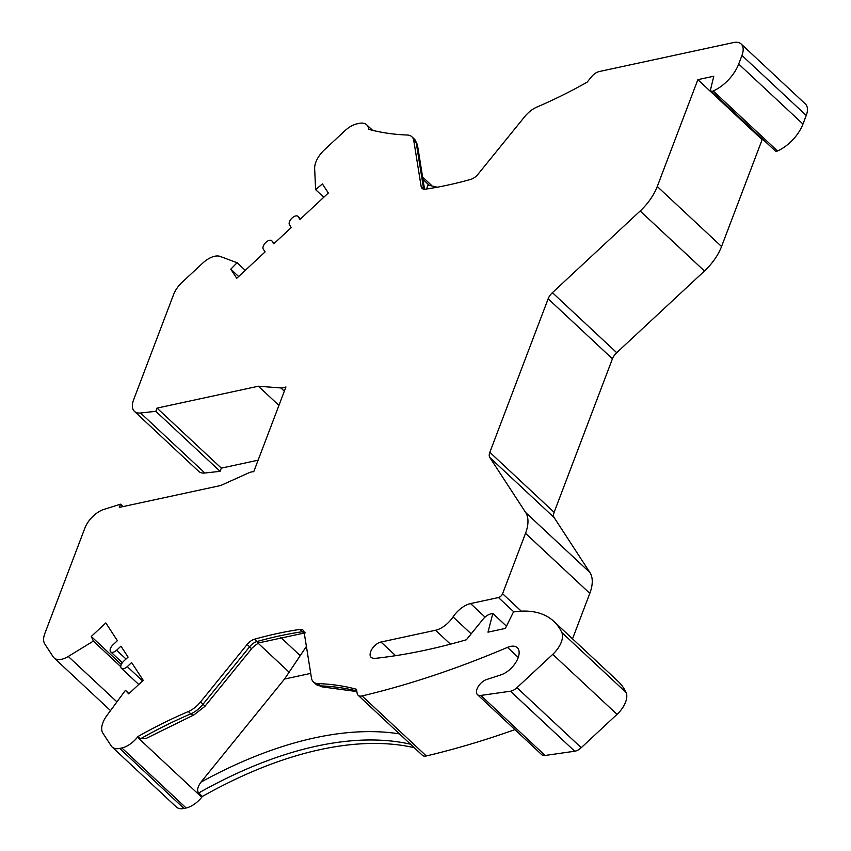 <?xml version="1.0" encoding="UTF-8"?>
<svg xmlns="http://www.w3.org/2000/svg" width="851" height="851" viewBox="0 0 851 851"><rect width="100%" height="100%" fill="white"/><g stroke="black" fill="none" stroke-linecap="round" stroke-linejoin="round"><path stroke-width="1.28" d="M258.119 460.189L221.324 468.135L157.041 408.108L258.396 386.226L278.926 405.406M284.33 391.173L280.862 387.939A15.392 8.202 -47 0 0 285.947 386.939L253.736 471.731A15.392 8.202 -47 0 0 248.577 472.943L220.686 485.517L119.321 507.398L120.544 504.196L103.95 509.398A19.988 10.648 -47 0 0 84.855 528.152L44.826 633.538A19.988 10.648 -47 0 0 44.763 643.941L53.134 656.791A19.988 10.648 -47 0 0 54.028 657.866A19.988 10.648 -47 0 0 68.282 656.451L93.376 641.101L91.28 636.463L105.822 622.932L117.395 640.697L113.034 644.76A6 3.191 -47 0 0 110.726 651.877A6 3.191 -47 0 0 116.598 650.228L120.959 646.164L128.086 657.1L123.725 661.163A6 3.191 -47 0 0 121.406 668.28A6 3.191 -47 0 0 127.278 666.631L131.639 662.567L143.223 680.343L128.682 693.873L125.437 690.31L106.832 715.627A19.988 10.648 -47 0 0 102.843 733.105L111.215 745.944A19.988 10.648 -47 0 0 112.119 747.018L176.391 807.046A19.988 10.648 -47 0 0 183.954 808.45L186.156 807.971A19.988 10.648 -47 0 0 201.74 797.259L202.389 796.451A405.246 215.941 133 0 1 414.246 747.667M112.119 747.018A19.988 10.648 -47 0 0 119.672 748.423L121.874 747.955A19.988 10.648 -47 0 0 137.458 737.232L138.117 736.434A405.246 215.941 133 0 1 188.337 711.553A19.988 10.648 -47 0 0 200.57 701.915L247.13 644.473A9.989 5.329 133 0 1 254.438 639.239A475.198 253.226 -47 0 1 299.839 629.432A9.989 5.329 133 0 1 303.147 630.229A9.989 5.329 133 0 1 304.115 632.176L311.455 677.981A19.988 10.648 -47 0 0 313.391 681.874A19.988 10.648 -47 0 0 317.912 683.576A405.246 215.941 133 0 1 356.516 689.278L357.154 693.32A9.989 5.329 -47 0 0 358.133 695.267L422.404 755.294A9.989 5.329 -47 0 0 426.34 755.965A959.375 511.228 -47 0 0 514.919 729.615M358.133 695.267A9.989 5.329 -47 0 0 362.058 695.937A959.375 511.228 -47 0 0 507.483 647.388A17.988 9.584 133 0 1 517.28 647.675A17.988 9.584 133 0 1 516.1 661.972A17.988 9.584 133 0 1 501.037 674.832L486.506 679.566A9.989 5.329 -47 0 0 478.134 686.714A9.989 5.329 -47 0 0 477.475 694.65L541.757 754.677A9.989 5.329 -47 0 0 545.097 755.465L574.723 751.231A9.989 5.329 -47 0 0 581.233 747.689L617.039 714.361A19.988 10.648 -47 0 0 626.081 692.501A119.917 63.899 -47 0 0 618.081 681.364L553.81 621.347A119.917 63.899 -47 0 0 513.472 611.975L505.356 628.41L487.985 632.165L492.846 613.465L490.772 613.911A9.989 5.329 -47 0 0 482.985 619.273L466.38 639.761A719.531 383.418 133 0 1 376.068 658.28A19.988 10.648 133 0 1 372.355 658.025A9.989 5.329 133 0 1 371.132 657.334A9.989 5.329 133 0 1 372.068 648.941A9.989 5.329 133 0 1 380.993 642.026L435.542 630.251A19.988 10.648 -47 0 0 453.062 616.911A19.988 10.648 133 0 1 470.571 603.572L498.473 597.551A4 2.127 -47 0 0 502.579 593.721L525.524 533.322A39.976 21.296 -47 0 0 525.652 512.504L489.814 457.508A9.989 5.329 133 0 1 489.846 452.296L548.161 298.786A9.989 5.329 133 0 1 552.427 292.67L640.186 210.984A39.976 21.296 -47 0 0 657.27 186.497L697.863 79.664L713.787 76.218L710.638 89.27A4 2.127 -47 0 0 711 90.919A4 2.127 -47 0 0 713.234 90.961A29.976 15.978 -47 0 0 738.689 64.038L741.955 55.443A19.988 10.648 -47 0 0 741.115 43.954A19.988 10.648 -47 0 0 733.562 42.55L599.178 71.558A9.989 5.329 -47 0 0 591.392 76.92L587.126 82.175A405.246 215.941 133 0 1 536.907 107.056A19.988 10.648 -47 0 0 524.673 116.693L478.102 174.136A9.989 5.329 133 0 1 470.805 179.37A475.198 253.226 -47 0 1 425.404 189.177A9.989 5.329 133 0 1 422.096 188.379A9.989 5.329 133 0 1 421.128 186.433L423.596 188.741A9.989 5.329 -47 0 0 423.681 189.156M572.532 638.824L589.807 593.349A39.976 21.296 -47 0 0 589.924 572.532L554.097 517.525A9.989 5.329 133 0 1 554.129 512.323L612.433 358.814A9.989 5.329 133 0 1 616.709 352.686L704.468 271.001A39.976 21.296 -47 0 0 721.552 246.524L762.134 139.681L763.017 139.49M711 90.919L775.282 150.935A4 2.127 -47 0 0 777.506 150.978A29.976 15.978 -47 0 0 802.972 124.055L806.237 115.459A19.988 10.648 -47 0 0 805.397 103.982L741.115 43.954M431.957 186.039A19.988 10.648 -47 0 0 430.968 184.816L422.596 177.008M421.128 186.433L413.788 140.628A19.988 10.648 -47 0 0 411.841 136.734A19.988 10.648 -47 0 0 407.331 135.032A405.246 215.941 133 0 1 368.728 129.331L368.621 128.682A19.988 10.648 -47 0 0 366.685 124.789A19.988 10.648 -47 0 0 359.122 123.384L356.92 123.863A19.988 10.648 -47 0 0 344.9 130.767L324.412 149.84A19.988 10.648 -47 0 0 314.647 168.551L315.615 189.656L322.401 183.922L328.337 193.028L299.978 219.43L298.201 216.686A6 3.191 -47 0 0 297.924 216.367A6 3.191 -47 0 0 291.776 218.292A6 3.191 -47 0 0 289.478 224.813L291.255 227.547L273.809 243.79L272.022 241.056A6 3.191 -47 0 0 271.756 240.727A6 3.191 -47 0 0 265.597 242.652A6 3.191 -47 0 0 263.299 249.173L265.087 251.907L236.727 278.298L230.791 269.182L237.099 262.736L220.228 256.449A19.988 10.648 -47 0 0 202.655 263.172L182.157 282.245A19.988 10.648 -47 0 0 173.615 294.489L133.586 399.874A19.988 10.648 -47 0 0 134.426 411.352L198.709 471.38A19.988 10.648 -47 0 0 204.846 473.018L220.101 471.337L221.324 468.135M280.862 387.939L258.396 386.226M134.426 411.352A19.988 10.648 -47 0 0 140.575 412.99L155.818 411.32L157.041 408.108M477.475 694.65A9.989 5.329 -47 0 0 480.815 695.437L510.451 691.214A9.989 5.329 -47 0 0 516.951 687.672L552.767 654.345A19.988 10.648 -47 0 0 561.798 632.474A119.917 63.899 -47 0 0 553.81 621.347M123.097 506.59L120.544 504.196M245.258 270.352L237.099 262.736M238.642 276.522L230.791 269.182M323.784 197.272L315.615 189.656M426.638 188.986L427.904 185.007L437.244 187.209M202.389 796.451L198.687 792.994C196.762 790.547 197.528 786.92 200.974 782.122L284.521 679.045L306.583 646.164M305.286 632.825L260.066 642.59C259.395 641.643 250.343 649.164 251.417 648.973L204.846 706.415L193.975 714.893L146.032 738.487L140.585 738.742L138.117 736.434M128.969 693.608L125.437 690.31M121.299 664.493L91.28 636.463M120.789 666.695L93.376 641.101M506.462 626.187L492.846 613.465M762.134 139.681L697.863 79.664M220.101 471.337L155.818 411.32M429.351 185.39L422.99 179.455M369.557 129.554L368.621 128.682M428.266 188.741A411.246 219.143 133 0 1 426.532 188.337M200.974 782.122A411.246 219.143 133 0 1 399.491 733.892M284.521 679.045L310.721 673.396M198.687 792.994A405.246 215.941 133 0 1 410.533 744.21M280.702 637.378L300.222 655.61M258.215 643.313L289.276 672.322M201.74 797.259L137.458 737.232M186.156 807.971L121.874 747.955M183.954 808.45L119.672 748.423M116.938 701.884L68.282 656.451M126.012 659.025L116.598 650.228M142.596 680.928L127.278 666.631M317.912 683.576L320.38 685.885A19.988 10.648 133 0 1 315.87 684.183L322.891 686.98A6 4.606 92.2 0 1 320.38 685.885A405.246 215.941 -47 0 1 356.792 691.001M193.975 714.893A6 3.244 -113.1 0 1 190.805 713.861L188.337 711.553M204.846 706.415A6 0.66 -141 0 0 203.038 704.224A19.988 10.648 133 0 1 190.805 713.861A405.246 215.941 -47 0 0 140.585 738.742M247.13 644.473L249.609 646.781L203.038 704.224L200.57 701.915M251.417 648.973A6 0.66 -141 0 0 249.609 646.781A9.989 5.329 -47 0 1 256.906 641.548A6 3.808 -105.7 0 0 260.066 642.59M413.788 140.628L416.256 142.936L423.596 188.741A6 4.691 170.9 0 1 424.032 189.209M411.841 136.734L414.32 139.043A19.988 10.648 133 0 1 416.256 142.936A6 4.691 170.9 0 1 417.501 145.202L424.553 189.241M254.438 639.239L256.906 641.548A475.198 253.226 -47 0 1 302.307 631.74L299.839 629.432M304.211 632.782A6 4.223 -98.4 0 1 302.307 631.74A9.989 5.329 -47 0 1 304.03 631.761M426.34 755.965L362.058 695.937M518.248 657.44L507.483 647.388M545.097 755.465L480.815 695.437M574.723 751.231L510.451 691.214M581.233 747.689L516.951 687.672M617.039 714.361L552.767 654.345M626.081 692.501L561.798 632.474M395.609 655.674L380.993 642.026M450.456 644.175L435.542 630.251M471.177 633.835L453.062 616.911M485.059 617.103L470.571 603.572M513.855 611.912L498.473 597.551M521.269 611.167L502.579 593.721M589.807 593.349L525.524 533.322M589.924 572.532L525.652 512.504M554.097 517.525L489.814 457.508M554.129 512.323L489.846 452.296M612.433 358.814L548.161 298.786M616.709 352.686L552.427 292.67M704.468 271.001L640.186 210.984M721.552 246.524L657.27 186.497M777.506 150.978L713.234 90.961M802.972 124.055L738.689 64.038M806.237 115.459L741.955 55.443M300.552 218.888L298.201 216.686M204.846 473.018L140.575 412.99M372.621 130.341L366.685 124.789M110.524 710.617L54.028 657.866M122.331 662.716L110.726 651.877M138.766 684.491L121.406 668.28M313.391 681.874L315.87 684.183M356.877 691.576L322.891 686.98M414.32 139.043L417.501 145.202M300.594 218.856L297.924 216.367"/></g></svg>
